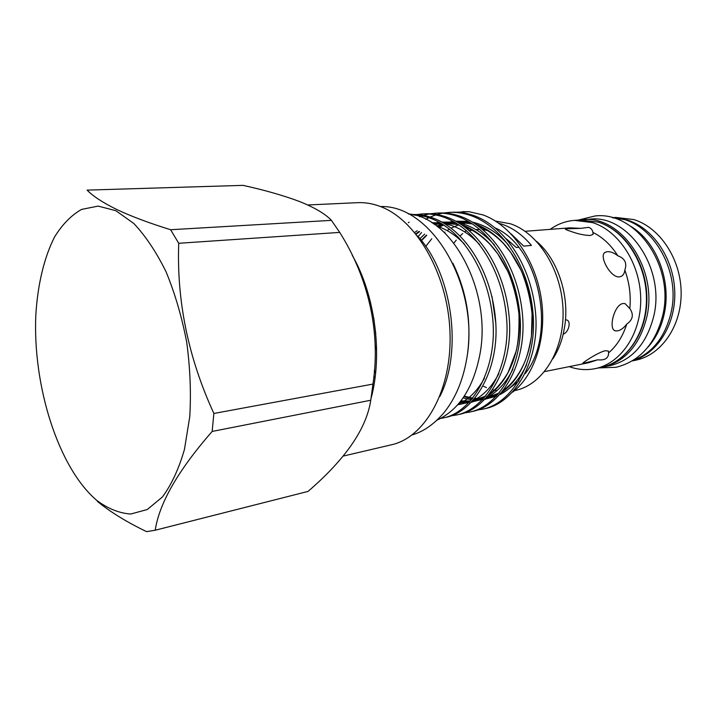 <?xml version="1.0" encoding="UTF-8"?>
<svg xmlns="http://www.w3.org/2000/svg" width="717" height="717" viewBox="0 0 717 717"><rect width="100%" height="100%" fill="white"/><g stroke="black" fill="none" stroke-linecap="round" stroke-linejoin="round"><path stroke-width="1.08" d="M632.914 360.526C652.318 353.257 665.035 337.295 671.058 312.621C681.598 268.454 649.369 217.959 613.089 217.887M647.675 347.503C655.813 338.487 661.352 327.239 664.265 313.759C671.686 280.714 656.324 241.414 630.835 226.384M612.363 217.681L615.786 217.439L633.711 219.554C659.81 227.37 680.953 259.052 681.15 292.661C681.526 326.289 661.173 355.148 635.638 360.212L632.269 360.911M599.815 367.669L610.059 365.652C632.358 360.095 646.976 343.38 653.913 315.507C665.206 267.719 627.76 214.204 589.706 219.178L579.291 220.038M603.024 367.122C625.341 361.556 639.967 344.752 646.886 316.69C658.17 268.597 620.617 214.688 582.527 219.689M580.555 228.365L588.8 227.361C591.167 228.302 592.529 229.987 592.887 232.407L593.138 234.334L590.109 235.517C584.068 235.284 577.508 233.859 570.445 231.241C566.52 230.005 564.853 229.207 565.462 228.848L580.555 228.365L569.943 227.836L525.095 231.304M617.839 255.799C624.91 258.389 627.241 263.148 624.821 270.094C624.516 273.087 623.369 275.149 621.379 276.296L619.551 276.879C610.499 278.295 598.121 254.974 605.399 252.241L607.299 251.694C610.472 251.461 613.985 252.832 617.839 255.799C611.045 245.071 602.728 237.273 592.887 232.407M629.831 308.57C633.945 314.62 632.914 319.8 626.739 324.102C623.79 327.974 620.743 330.232 617.615 330.878L615.562 330.86C607.98 330.134 613.976 304.635 623.019 303.506L625.027 303.587L629.831 308.57C631.05 295.386 629.383 282.561 624.821 270.094M608.599 352.863C608.581 358.231 604.951 360.543 597.709 359.809L583.02 363.367C580.483 364.075 597.189 352.683 605.139 350.738L608.374 351.034L608.599 352.863C616.862 345.746 622.912 336.156 626.739 324.102M550.127 229.368C557.53 224.071 565.668 221.069 574.532 220.37L592.574 222.611C618.888 230.784 640.38 263.793 640.72 298.747C641.249 333.71 620.814 363.564 595.137 368.646C586.416 370.393 577.777 369.721 569.208 366.647M536.54 241.324C557.306 258.873 569.477 294.445 564.844 325.473L563.383 333.486C561.151 343.049 557.656 351.5 552.87 358.841M563.042 334.122C568.617 333.002 571.655 320.813 566.43 319.89M343.111 456.111L391.312 444.818C425.575 437.406 452.579 389.125 449.944 331.057C447.551 273.016 415.528 218.784 379.472 206.182C372.114 203.511 364.836 202.337 357.649 202.669L307.745 204.972M170.592 229.727C148.769 222.924 130.772 216.158 116.602 209.427C102.818 202.633 92.995 196.189 87.107 190.113L243.027 185.362C264.752 190.139 283.573 195.526 299.491 201.504C314.575 207.536 325.213 213.818 331.415 220.352L170.592 229.727L178.721 243.278C176.624 301.257 188.347 357.98 213.872 413.467L212.16 431.437C178.237 470.262 159.255 503.191 155.222 530.221L146.564 531.638C126.667 522.039 110.293 511.965 97.431 501.425M96.885 500.493C58.238 467.807 32.534 385.612 35.85 314.611C37.723 284.532 44.069 257.618 54.564 236.977C62.262 224.493 71.252 215.306 81.523 209.427L98.121 206.102L115.858 210.699L133.81 223.48C145.587 235.965 156.351 252.115 166.12 271.922C174.975 293.45 181.822 316.815 186.671 342.009C190.139 367.552 191.179 392.387 189.781 416.523L184.457 449.425C178.82 468.927 171.462 484.782 162.383 497.006L147.281 509.518L130.718 514.026C119.273 513.22 107.998 508.703 96.885 500.493M437.02 420.144C459.176 409.9 473.516 387.727 480.04 353.624C491.817 290.69 451.8 216.848 408.358 213.953M513.892 390.756L515.075 390.505C542.402 385.038 564.055 351.142 563.069 311.053C562.271 270.99 538.7 233.106 510.468 223.776L495.501 221.078M466.391 230.578L464.679 231.896M462.725 233.527L460.117 235.947M458.638 237.452L458.029 238.107M456.254 240.132L453.879 243.117M467.376 222.862L462.429 223.767M458.808 224.806L451.19 228.114M449.46 229.099L447.121 230.578M444.988 232.084L444.37 232.55M512.655 392.136C535.169 375.045 547.492 335.556 540.968 296.713C534.461 257.654 510.325 224.726 482.962 214.912L469.043 211.712L462.196 211.658M469.043 211.712L456.881 212.223M421.551 232.532L418.145 236.655M449.048 212.411L451.629 212.268C458.522 211.856 465.548 212.832 472.7 215.181C506.094 226.357 533.009 268.597 535.859 316.959C538.61 362.157 514.394 402.99 485.042 408.645L482.532 409.201C511.893 403.546 536.092 362.641 533.331 317.344C530.463 268.875 503.522 226.545 470.128 215.333C462.976 212.976 455.949 212.008 449.048 212.411L443.715 212.994M442.416 213.218L437.012 214.526M435.685 214.939L430.209 217.063M428.874 217.69L425.746 219.321M435.721 213.173L438.356 213.03C445.248 212.617 452.275 213.603 459.436 215.987C492.848 227.307 519.861 270.049 522.81 318.948C525.651 364.657 501.497 405.867 472.189 411.504L469.635 412.069C498.942 406.44 523.078 365.159 520.228 319.343C517.253 270.336 490.222 227.495 456.801 216.149C449.64 213.756 442.613 212.77 435.721 213.173L430.272 213.783M428.936 214.016L423.415 215.387M421.981 215.853L419.615 216.713M409.129 222.171L408.34 222.7M375.627 372.84L374.346 370.259M363.295 281.288L363.591 279.827M415.098 215.297L416.012 215.073M417.894 214.67L423.451 213.899M422.107 213.962L424.796 213.8C431.688 213.397 438.705 214.401 445.866 216.812C479.306 228.275 506.417 271.528 509.464 320.983C512.386 367.212 488.322 408.815 459.059 414.426L456.451 415C485.705 409.398 509.76 367.722 506.82 321.386C503.746 271.824 476.617 228.463 443.178 216.973C436.017 214.553 428.99 213.549 422.107 213.962L416.541 214.58M477.289 410.061L482.541 409.201M464.275 412.938L469.644 412.069M450.966 415.878L456.46 415M411.943 214.553C418.513 214.293 425.199 215.333 432.001 217.654C465.45 229.261 492.651 273.043 495.806 323.062C498.826 369.829 474.842 411.827 445.651 417.411L442.981 418.002C472.171 412.427 496.128 370.348 493.099 323.484C489.926 273.347 462.698 229.458 429.259 217.825L424.186 216.31L413.754 214.957M440.507 418.477L442.989 418.002M498.763 223.238L502.375 224.34C513.067 228.078 522.756 235.104 531.44 245.42L523.697 246.119L511.078 233.876M356.43 263.22L356.206 263.722M372.768 385.88L373.62 386.902M373.414 387.969L372.643 387.055M469.303 230.578L472.575 230.336M468.9 230.229L465.709 227.002M518.588 247.302L516.33 247.508L506.426 238.895M469.294 230.569L472.028 230.032M475.9 229.592L479.915 229.521M483.016 229.727L487.569 230.453M517.432 382.376L515.46 382.833M483.652 386.329L486.431 387.574M492.776 389.752L496.89 390.702M507.502 389.779L518.92 380.942M525.104 373.7C557.378 334.158 539.175 246.747 495.348 228.006M424.186 216.31L412.463 214.661M467.242 355.874C471.84 323.286 467.036 292.375 452.821 263.148M213.872 413.467L372.957 384.079L370.761 400.238L212.16 431.437M178.721 243.278L339.715 232.398C368.502 277.829 380.879 332.473 372.957 384.079M339.715 232.398L331.415 220.352M155.222 530.221L308.041 491.414L154.513 530.41M370.761 400.238C366.495 428.658 345.585 459.05 308.041 491.414M352.208 255.243C375.09 294.786 382.968 354.601 371.092 398.267M439.799 396.564C463.128 351.572 452.185 272.801 417.455 235.875M597.709 359.809L588.693 362.712L544.597 371.603M612.721 217.78L627.241 220.038C652.766 227.755 673.693 258.335 674.751 291.416C675.952 324.496 657.265 353.902 632.591 360.714M598.39 222.18L580.358 219.958L598.641 222.198C625.143 230.363 646.6 263.148 646.886 297.86C647.343 332.58 626.783 362.309 600.864 367.454C626.524 362.381 646.949 332.661 646.447 297.887C646.116 263.13 624.677 230.3 598.39 222.18M431.759 238.788L425.728 246.406M463.057 397.935L471.58 399.808M473.596 400.005L482.559 399.763M485.015 399.36L497.795 394.771M502.178 392.091C524.423 376.353 536.558 340.674 531.019 303.399C524.611 264.6 502.832 234.1 475.685 224.134M470.289 222.53L455.698 221.141M453.081 221.347L443.94 223.229M441.977 223.883L436.743 226.079M424.661 234.118L419.893 238.707M459.534 402.604L469.097 402.587M471.562 402.228L484.307 397.872M488.653 395.282C511.248 379.786 523.715 343.326 518.024 305.245C511.472 265.586 489.209 234.486 461.658 224.735M456.326 223.22L441.833 222.028M439.216 222.279L432.996 223.462M417.169 230.713L414.731 232.469M370.393 301.839L370.259 305.263M375.063 344.922L376.622 350.093M361.673 274.916L361.341 276.027M373.826 376.255L375 378.173M463.98 396.591L472.378 398.84M474.34 399.136L482.917 399.378M485.212 399.163L496.514 396.169M500.108 394.502C511.078 388.802 519.906 378.89 526.601 364.765M508.918 245.501C498.36 233.222 486.234 225.434 472.53 222.118M468.3 221.356L455.797 221.186M453.404 221.526L444.827 223.767M442.945 224.484L437.827 226.904M426.391 235.104L421.255 240.383M460.305 401.637L469.51 402.147M471.813 401.968L483.124 399.163M486.691 397.568C497.365 392.217 506.094 382.761 512.87 369.21M494.38 244.945C483.85 233.213 471.938 225.837 458.656 222.826M454.461 222.118L442.004 222.118M439.602 222.494L433.731 223.955M419.006 231.421L415.86 233.85M457.607 404.863L469.447 402.219M472.996 400.686C483.383 395.667 492.005 386.66 498.844 373.656M479.565 244.488C469.07 233.267 457.383 226.285 444.486 223.552M440.328 222.906L431.777 222.682M373.718 317.864L375.771 333.799M458.154 404.245C468.622 399.665 477.405 390.953 484.513 378.101M495.823 323.367L491.987 296.363M464.455 244.103C456.03 235.391 446.745 229.35 436.608 225.98M363.546 279.684L363.205 281.046M374.31 370.743L375.6 373.109M598.632 367.92L616.118 367.283C640.021 361.198 655.598 343.748 662.84 314.942C674.643 265.98 635.988 211.04 595.083 215.96L578.09 220.119M574.532 220.37L580.358 219.958M380.449 206.55C432.297 204.668 480.112 287.517 466.668 359.002C462.931 380.61 455.376 398.5 444.002 412.66C434.018 424.276 423.415 431.679 412.185 434.878M375.609 373.055L374.319 370.689M363.232 281.118L363.564 279.755M375.762 333.737L373.727 317.954M416.138 234.199L419.579 231.654M434.753 224.645L441.215 223.426M443.877 223.193L458.548 224.636M463.899 226.303C473.229 230.005 481.976 236.045 490.123 244.416L497.661 253.684L508.003 271.671C513.524 285.16 517.181 299.285 518.956 314.064C519.305 329.695 518.391 342.027 516.204 351.043L508.021 372.625C502.205 382.242 496.272 389.143 490.213 393.319M485.893 396.017L473.068 400.606M470.576 400.973L460.852 400.946M421.444 240.625L426.758 235.319M438.41 227.361L443.814 225.039M445.804 224.367L455.089 222.476M457.76 222.288L472.53 223.964M477.943 225.721C487.04 229.467 495.546 235.4 503.459 243.52L510.782 252.492L521.259 270.668C526.87 284.497 530.472 298.962 532.059 314.064L531.44 336.103C529.531 347.055 527.443 355.354 525.158 361.01C519.816 373.665 512.682 383.362 503.764 390.084M499.399 392.907L486.538 397.747M484.047 398.159L474.959 398.392M472.924 398.168L464.275 396.142M483.383 229.046L482.299 229.126M595.137 368.646L600.864 367.454M615.562 330.86L614.505 330.447M605.399 252.241L604.494 252.886"/></g></svg>
